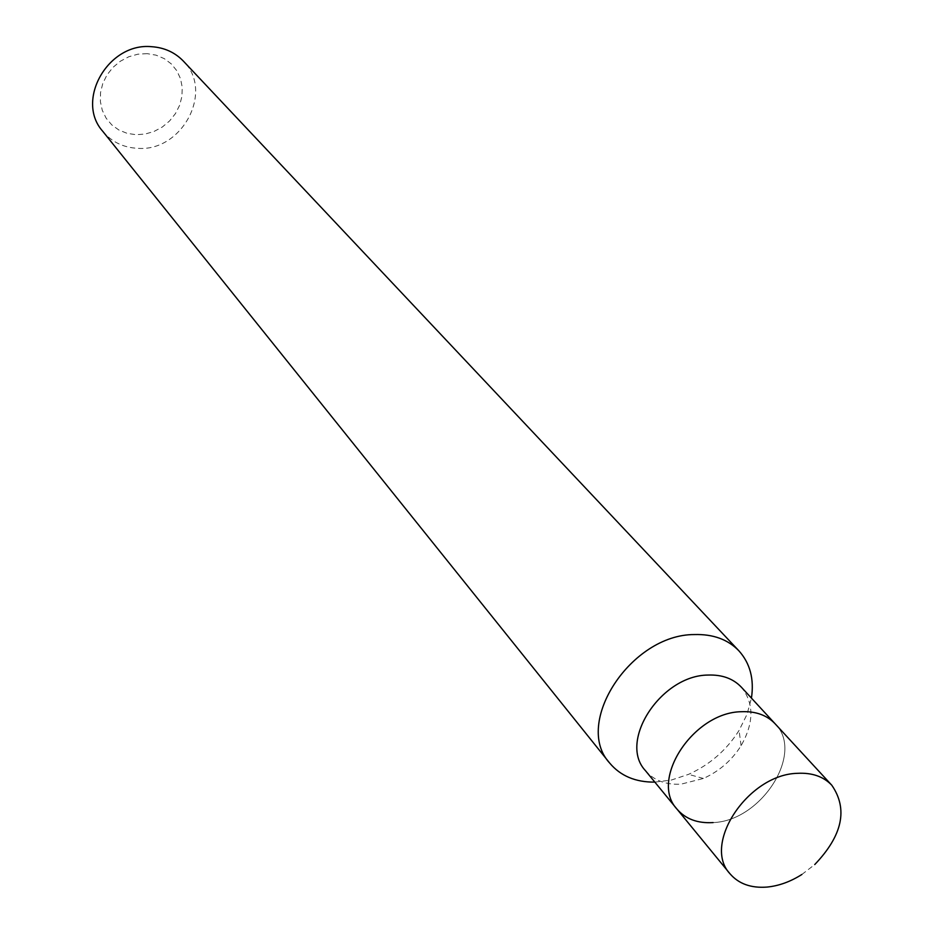 <?xml version="1.0" encoding="UTF-8"?>
<svg xmlns="http://www.w3.org/2000/svg" width="934" height="934" viewBox="0 0 934 934"><rect width="100%" height="100%" fill="white"/><g stroke="black" fill="none" stroke-linecap="round" stroke-linejoin="round"><path stroke-width="0.7" stroke-dasharray="4.67 3.5" d="M147.152 53.647L137.893 54.184L128.787 56.764L120.323 61.247L112.932 67.423L106.978 74.954L102.787 83.453L100.545 92.501L100.382 101.619L102.296 110.34L106.161 118.233L111.788 124.899L118.875 130.013L127.071 133.328L135.955 134.706L145.085 134.064L154.028 131.46L162.329 127.012L169.591 120.953L175.464 113.574L179.655 105.227L181.955 96.33L182.235 87.306L180.495 78.619L176.783 70.68L171.296 63.909L164.279 58.644L156.095 55.164L147.152 53.647M102.693 131.227C111.578 141.84 123.206 147.537 137.555 148.319C182.025 152.09 214.423 91.205 183.344 61.084M654.851 782.12L671.359 780.042L688.556 774.356C709.793 764.759 726.629 750.107 739.074 730.411L746.99 714.428L751.438 698.107M645.406 770.608C653.917 780.474 665.814 784.992 681.084 784.151L703.407 778.466C719.238 771.297 731.801 760.369 741.094 745.694C754.088 722.694 754.17 703.185 741.339 687.155M713.132 822.574C761.514 821.009 804.91 752.676 775.092 723.757C804.91 752.676 761.514 821.009 713.132 822.574C697.616 823.531 685.556 819.048 676.975 809.101M801.862 874.481L814.74 864.557M741.094 745.694L739.074 730.411M703.407 778.466L688.556 774.356"/><path stroke-width="1.4" d="M751.438 698.107C754.275 679.006 750.072 663.222 738.829 650.741L183.344 61.084C174.915 52.374 164.349 47.576 151.647 46.7C108.332 42.287 75.059 100.417 102.693 131.227L609.68 763.066C620.491 775.932 635.54 782.283 654.851 782.12M738.829 650.741C727.843 639.416 713.027 634.023 694.394 634.56C630.905 634.349 572.974 723.5 609.68 763.066M814.74 864.557C842.515 835.498 848.2 809.054 831.797 785.237L775.092 723.757C766.861 715.117 755.618 711.101 741.351 711.72C755.618 711.101 766.861 715.117 775.092 723.757L741.339 687.155C733.178 678.586 722.087 674.558 708.054 675.06C660.945 675.27 617.958 741.538 645.406 770.608L676.975 809.101C685.556 819.048 697.616 823.531 713.132 822.574M676.975 809.101C649.258 779.832 693.448 712.245 741.351 711.72C693.448 712.245 649.258 779.832 676.975 809.101L730.003 873.78C738.701 883.844 751.018 888.269 766.966 887.078C778.793 885.934 790.433 881.731 801.862 874.481M831.797 785.237C823.461 776.504 811.973 772.523 797.321 773.329C748.111 774.449 701.889 844.208 730.003 873.78"/></g></svg>

